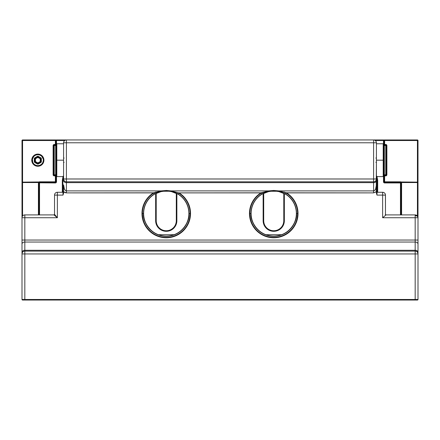 <?xml version="1.0" encoding="UTF-8"?>
<svg xmlns="http://www.w3.org/2000/svg" width="440" height="440" viewBox="0 0 440 440"><rect width="100%" height="100%" fill="white"/><g stroke="black" fill="none" stroke-linecap="round" stroke-linejoin="round"><path stroke-width="0.66" d="M166.271 190.867L172.436 191.725L177.909 194.095A22.627 22.627 0 0 1 188.887 213.494L189.052 213.494A22.792 22.792 0 0 0 177.997 193.958L177.909 194.095A22.627 22.627 0 0 0 159.143 192.016L162.003 191.268L166.271 190.867L159.791 191.813M63.019 195.09L63.58 191.697L64.944 192.615L66.407 192.885L153.532 192.819L150.387 195.124L147.653 197.896L145.398 201.069L143.682 204.567L142.544 208.291L142.016 212.146L142.114 216.04L142.83 219.868L144.155 223.531L146.041 226.936L148.451 229.999L151.322 232.634L154.572 234.773L158.125 236.368L161.887 237.375L165.759 237.765L169.648 237.534L173.448 236.681L177.062 235.235L180.4 233.228L183.376 230.709L185.906 227.75L187.935 224.428L189.404 220.82L190.278 217.025L190.531 213.142L190.163 209.264L189.178 205.497L187.605 201.933L185.482 198.666L182.864 195.784L179.817 193.358L178.64 192.885L261.014 192.819L257.851 195.14L255.101 197.945L252.841 201.152L251.125 204.683L249.997 208.439L249.491 212.333L249.623 216.255L250.382 220.11L251.757 223.784L253.699 227.194L256.173 230.247L259.1 232.859L262.411 234.966L266.019 236.511L269.83 237.452L273.74 237.771L277.656 237.452L281.468 236.511L285.076 234.966L288.387 232.859L291.313 230.247L293.783 227.194L295.73 223.784L297.105 220.11L297.864 216.255L297.99 212.333L297.49 208.439L296.362 204.683L294.646 201.152L292.386 197.945L286.732 192.885L278.861 190.889L373.593 190.889L373.593 182.644L66.407 182.644L66.407 190.889L161.139 190.889L153.269 192.885L66.407 192.885L66.407 190.889L161.139 190.889L166.546 190.454L170.808 190.889L268.626 190.889L260.755 192.885L178.64 192.885L170.808 190.889L170.517 191.268L177.909 194.095A22.627 22.627 0 0 1 166.26 236.121A22.627 22.627 0 0 1 143.627 213.494L143.462 213.494C142.549 220.16 149.386 235.978 166.26 236.291C183.128 235.978 189.97 220.16 189.052 213.494L188.887 213.494C189.794 220.115 183.007 235.813 166.26 236.121C149.507 235.813 142.72 220.115 143.627 213.494A22.627 22.627 0 0 1 154.611 194.095L158.208 192.346L154.621 194.084M161.871 191.125L170.335 191.07L177.997 193.958L178.558 193.028A23.875 23.875 0 0 1 166.26 237.369A23.875 23.875 0 0 1 142.379 213.494L143.462 213.494A22.792 22.792 0 0 0 166.26 236.291A22.792 22.792 0 0 0 189.052 213.494L190.135 213.494L189.052 213.494A22.792 22.792 0 0 0 177.997 193.958L178.558 193.028L179.817 193.358L170.808 190.889L268.626 190.889L273.74 190.454L278.773 190.878L269.764 190.784L269.22 190.927L269.434 191.235L278.053 191.235L285.389 194.095A22.627 22.627 0 0 1 296.373 213.494L296.538 213.494A22.792 22.792 0 0 0 285.483 193.958L286.039 193.028A23.875 23.875 0 0 1 273.74 237.369A23.875 23.875 0 0 1 249.865 213.494L250.949 213.494C250.03 220.16 256.872 235.978 273.74 236.291C290.615 235.978 297.451 220.16 296.538 213.494L296.373 213.494C297.281 220.115 290.493 235.813 273.74 236.121C256.993 235.813 250.206 220.115 251.114 213.494L250.949 213.494A22.792 22.792 0 0 0 273.74 236.291A22.792 22.792 0 0 0 296.538 213.494L297.622 213.494L296.538 213.494A22.792 22.792 0 0 0 285.483 193.958L286.044 193.023L282.216 191.708L278.267 190.927L278.053 191.235L278.267 190.927L277.723 190.784L282.216 191.708L286.039 193.028A23.875 23.875 0 0 1 273.74 237.369A23.875 23.875 0 0 1 261.443 193.028L262.004 193.958A22.792 22.792 0 0 0 250.949 213.494L249.865 213.494A23.875 23.875 0 0 1 261.443 193.028L262.004 193.958L269.434 191.235L269.22 190.927L261.443 193.023L269.764 190.784L260.755 192.885L261.443 193.023L261.014 192.819A24.277 24.277 0 0 0 255.294 229.273A24.277 24.277 0 0 0 292.193 229.273A24.277 24.277 0 0 0 286.468 192.819L373.593 192.885L376.42 191.813L376.981 195.09M155.876 191.994L153.995 193.006M286.006 193.006L284.125 191.994M273.752 190.867L279.923 191.725L285.389 194.095A22.627 22.627 0 0 0 266.629 192.016L269.484 191.268L273.752 190.867L267.273 191.813M266.629 192.016L262.108 194.084L265.694 192.346A22.627 22.627 0 0 0 262.091 194.095L262.004 193.958A22.792 22.792 0 0 0 250.949 213.494L251.114 213.494A22.627 22.627 0 0 1 262.091 194.095L269.484 191.268L278.003 191.268L285.389 194.095A22.627 22.627 0 0 1 273.74 236.121A22.627 22.627 0 0 1 262.091 194.095L269.434 191.235L278.053 191.235L285.483 193.958L277.816 191.07L269.357 191.125M418 253.512L418 217.74C417.835 216.018 416.889 215.078 415.173 214.907L386.04 214.907L382.641 217.74L415.173 217.74L415.173 214.907L386.04 214.907L382.641 217.74L382.641 195.107L385.473 195.107L382.641 195.107L382.641 192.28A2.827 2.827 0 0 1 385.473 195.107C385.303 193.391 384.362 192.445 382.641 192.28L376.986 192.28L376.986 195.107L382.641 195.107L382.641 192.28L376.986 192.28L376.986 195.107L382.641 195.107L382.641 217.74L415.173 217.74L415.173 240.042L24.827 240.042L24.827 217.74L57.36 217.74L57.36 195.107L63.014 195.107L63.58 193.232L63.58 184.888L64.41 189.129L65.324 190.427L66.407 190.889L66.407 142.78L376.42 142.78L376.42 157.982L376.42 142.78L373.593 142.78L373.593 178.987L66.407 178.987L66.407 142.78L373.593 142.78L373.593 178.987L63.58 178.987L63.58 162.371L63.58 179.938M418 253.836L418 252.285A2.827 2.002 180 0 0 415.173 250.289L415.173 251.114L24.827 251.114L24.827 253.941L24.827 250.289L415.173 250.289L415.173 242.044L24.827 242.044L24.827 250.289L415.173 250.289L415.173 251.114A2.827 2.827 0 0 1 418 253.941C417.835 252.225 416.889 251.284 415.173 251.114L415.173 253.941L415.173 251.114L24.827 251.114C23.111 251.284 22.165 252.225 22 253.941L418 253.941L418 299.481A0.567 0.567 0 0 1 417.434 300.047L415.173 300.047L417.434 300.047A0.567 0.567 0 0 0 418 299.481L415.173 299.481L415.173 300.047L24.827 300.047L415.173 300.047L415.173 299.481L418 299.481L418 253.941L415.173 253.941L415.173 299.481L24.827 299.481L24.827 300.047L22.567 300.047L24.827 300.047L24.827 299.481L22 299.481A0.567 0.567 0 0 0 22.567 300.047A0.567 0.567 0 0 1 22 299.481L24.827 299.481L24.827 253.941L415.173 253.941L415.173 299.481L24.827 299.481L24.827 253.941L22 253.941L22 299.481L22 217.74A2.827 2.827 0 0 1 24.827 214.907L53.961 214.907L54.527 214.341L57.36 217.74L57.36 195.107L54.527 195.107L57.36 195.107L57.36 192.28L57.36 195.107L63.014 195.107L63.014 192.28L57.36 192.28A2.827 2.827 0 0 0 54.527 195.107L54.527 214.341L54.527 195.107A2.827 2.827 0 0 1 57.36 192.28L63.014 192.28A0.567 0.567 0 0 0 63.58 191.714L63.58 184.888C63.762 188.502 64.702 190.504 66.407 190.889L66.407 192.885L63.58 191.725M63.58 179.416L63.58 178.987A2.827 2.827 0 0 0 66.407 181.814L373.593 181.814L373.593 190.889L374.677 190.427L375.59 189.129L376.42 184.888L376.42 193.232L376.986 195.107M298.018 212.988L298.001 214.511M297.699 217.421L297.555 218.207M297.55 218.251L297.385 219.01M296.543 221.832L296.175 222.778M296.17 222.794L295.983 223.223M294.311 226.397L293.942 226.963M290.911 230.659L290.208 231.336M287.733 233.338L286.413 234.201M283.861 235.565L282.375 236.187M279.488 237.083L278.119 237.375M269.368 237.375L267.999 237.083M265.111 236.187L263.626 235.565M261.074 234.201L259.754 233.338M257.279 231.336L256.575 230.659M253.545 226.963L253.176 226.397M251.499 223.223L251.317 222.794M251.312 222.778L250.943 221.832M250.102 219.01L249.937 218.251M249.931 218.229L249.788 217.421M249.486 214.511L249.469 212.993M249.794 209.534L249.926 208.78M253.242 200.492L253.55 200.019M253.567 199.997L254.122 199.199M255.965 196.961L256.564 196.345M256.575 196.328L257.103 195.816M259.408 193.903L260.585 193.089M286.897 193.089L288.079 193.903M290.384 195.816L290.911 196.328M290.923 196.345L291.522 196.961M293.365 199.199L293.92 199.997M293.937 200.019L294.245 200.492M295.796 203.34L296.17 204.193M297.555 208.758L297.693 209.534M190.537 213.334L190.52 214.291M190.163 217.712L190.075 218.207M190.064 218.251L189.855 219.197M188.997 222.002L188.689 222.778M188.683 222.794L188.392 223.471M186.989 226.127L186.456 226.963M186.428 227.002L186.214 227.321M180.037 233.486L178.899 234.223M176.187 235.648L174.724 236.247M171.936 237.1L170.423 237.413M167.167 237.754L166.04 237.771M161.684 237.336L160.727 237.132M157.46 236.121L156.062 235.527M153.483 234.141L152.157 233.261M149.82 231.363L149.089 230.659M149.078 230.648L148.808 230.373M143.968 223.113L143.831 222.794M143.825 222.778L143.462 221.848M142.593 218.922L142.291 217.365M141.999 214.456L141.988 212.922M142.285 209.638L142.445 208.78M145.778 200.459L146.064 200.019M146.08 199.997L146.636 199.199M148.495 196.944L149.078 196.345M149.089 196.328L149.617 195.816M151.938 193.886L153.098 193.094M183.436 196.345L184.118 197.054M186.049 199.436L186.434 199.997M186.45 200.019L186.923 200.756M188.304 203.324L188.683 204.193M188.689 204.215L188.903 204.749M189.871 207.862L190.064 208.736M373.593 139.953L66.407 139.953C64.691 140.118 63.745 141.064 63.58 142.78L63.58 157.982L63.58 142.78L66.407 142.78L63.58 142.78A2.827 2.827 0 0 1 66.407 139.953L66.407 142.78L66.407 139.953L22.567 139.953A0.567 0.567 0 0 0 22 140.52L22 182.127L22 140.52L55.38 140.52L55.38 144.48L53.812 144.562L53.114 145.607L53.114 174.74L53.812 175.786L55.38 175.874L55.38 181.814L22.567 182.127L22.567 140.52L22 140.52A0.567 0.567 0 0 1 22.567 139.953L22.567 140.52L22.567 139.953L55.38 139.953L55.38 144.48L54.247 144.48A1.133 1.133 0 0 0 53.114 145.607L53.114 174.74L53.68 174.74L53.68 145.607A0.567 0.567 0 0 1 54.247 145.041L55.38 145.041L55.38 145.47L55.38 144.48L55.38 145.041L55.941 144.48L55.941 140.52L55.38 140.52L55.38 139.953A0.567 0.567 0 0 1 55.941 140.52A0.567 0.567 0 0 0 55.38 139.953L56.507 139.953L56.507 140.52L64.713 140.52L56.507 140.52L56.507 143.847L56.507 139.953L373.593 139.953L373.593 142.78L373.593 139.953A2.827 2.827 0 0 1 376.42 142.78C376.255 141.064 375.309 140.118 373.593 139.953L383.493 139.953L373.593 139.953M385.473 195.107L385.473 214.341L385.429 194.612M376.42 191.714A0.567 0.567 0 0 0 376.986 192.28A0.567 0.567 0 0 1 376.42 191.714L373.593 192.885L373.593 190.889L373.593 192.885L286.732 192.885L278.861 190.889L373.593 190.889C375.298 190.504 376.239 188.502 376.42 184.888L376.42 162.371L376.206 191.972M66.407 182.644A2.827 2.002 180 0 1 63.58 180.642A2.827 2.002 0 0 0 66.407 182.644L66.407 181.814A2.827 2.827 0 0 1 63.58 178.987L66.407 178.987L66.407 181.814L373.593 181.814L373.593 182.644L66.407 182.644M376.42 180.642A2.827 2.002 180 0 1 373.593 182.644A2.827 2.002 -0 0 0 376.42 180.642M376.42 178.987A2.827 2.827 0 0 1 373.593 181.814L373.593 178.987L373.593 181.814A2.827 2.827 0 0 0 376.42 178.987L373.593 178.987L376.42 178.987M63.586 160.177L63.58 162.371L64.147 162.299L63.58 162.371L63.58 157.982L63.586 160.177L56.793 160.177L56.793 143.77L56.793 160.177L63.586 160.177M376.415 160.177L376.42 157.982L375.854 158.054L376.42 157.982L376.42 162.371L376.415 160.177L383.207 160.177L383.207 176.583L383.207 160.177L376.415 160.177M22 253.941A2.827 2.827 0 0 1 24.827 251.114L24.827 250.289A2.827 2.002 180 0 0 22 252.285L22 253.941M24.827 214.907L24.827 217.74L57.36 217.74L53.961 214.907L24.827 214.907A2.827 2.827 0 0 0 22 217.74L24.827 217.74L24.827 214.907M384.643 193.111L384.236 192.775M383.724 192.495L383.196 192.335M385.259 194.024L385.006 193.551M22 244.041L22 252.285A2.827 2.002 0 0 1 24.827 250.289L24.827 242.044A2.827 2.002 180 0 0 22 244.041A2.827 2.002 0 0 1 24.827 242.044L24.827 217.74L22 217.74L22 240.042L24.827 240.042L22 240.042L22 244.041M415.173 215.639A2.827 2.101 180 0 1 418 217.74L415.173 217.74L418 217.74L418 140.52A0.567 0.567 0 0 0 417.434 139.953L383.493 139.953L383.493 143.847L383.493 139.953L384.62 139.953L384.62 140.52L417.434 140.52L417.434 182.127L384.62 181.814L384.62 175.874L386.188 175.786L386.887 174.74L386.887 145.607L386.188 144.562L384.62 144.48L384.62 140.52L418 140.52L417.434 140.52L417.434 182.127L418 182.127L418 140.52A0.567 0.567 0 0 0 417.434 139.953L417.434 140.52L417.434 139.953L384.62 139.953L384.06 140.52L384.06 145.607M385.259 214.599L385.473 214.341L386.04 214.907A0.567 0.567 0 0 1 385.473 214.341L385.259 214.599M415.173 242.044L415.173 250.289A2.827 2.002 0 0 1 418 252.285L418 244.041A2.827 2.002 180 0 0 415.173 242.044L24.827 242.044L24.827 240.042L415.173 240.042L415.173 242.044A2.827 2.002 -0 0 1 418 244.041L418 240.042L415.173 240.042L415.173 242.044M418 217.74L418 240.042L415.173 240.042L415.173 214.907A2.827 2.827 0 0 1 418 217.74L418 182.127A0.567 0.418 180 0 1 417.434 182.551L417.434 216.04L417.434 182.551L418 182.127L417.434 182.127L417.434 182.551L417.434 182.127L401.247 182.127L401.247 182.551L417.434 182.551L401.247 182.551A0.567 0.347 133.8 0 1 400.857 182.54L401.027 214.907L401.027 182.947A0.567 0.418 0 0 0 401.594 183.365L401.247 182.127L401.027 182.947L384.192 182.859L383.493 181.814L383.493 176.506L383.493 181.814L384.06 181.814L383.493 181.814A1.133 1.133 0 0 0 384.62 182.947L384.62 182.38L400.461 182.38A0.567 0.567 0 0 1 400.857 182.54A0.567 0.347 -46.2 0 0 401.247 182.551L401.594 183.365A0.567 0.418 180 0 1 401.027 182.947A0.567 0.567 0 0 0 400.983 182.721L401.247 182.127A1.133 1.133 0 0 0 400.461 181.814L400.461 182.947L401.011 182.809M64.147 158.054L63.58 157.982L64.147 158.054M375.854 162.299L376.42 162.371L375.854 162.299M63.014 195.107L63.014 192.28A0.567 0.567 0 0 0 63.58 191.747M54.527 214.341A0.567 0.567 0 0 1 53.961 214.907L57.36 217.74L54.527 214.341M159.143 192.016L158.208 192.346A22.627 22.627 0 0 0 154.611 194.095L162.003 191.268L170.566 191.235L177.997 193.958L170.566 191.235L170.808 190.889L162.278 190.784L153.956 193.023L154.517 193.958A22.792 22.792 0 0 0 143.462 213.494L142.379 213.494A23.875 23.875 0 0 1 153.962 193.028L154.517 193.958L161.948 191.235L161.733 190.927L161.948 191.235L170.566 191.235L161.948 191.235L154.517 193.958A22.792 22.792 0 0 0 143.462 213.494L143.627 213.494A22.627 22.627 0 0 1 154.611 194.095L154.611 194.095M142.379 213.494A23.875 23.875 0 0 1 153.962 193.028L153.532 192.819A24.277 24.277 0 0 0 147.593 229.02A24.277 24.277 0 0 0 184.272 229.768A24.277 24.277 0 0 0 179.817 193.358L178.558 193.028A23.875 23.875 0 0 1 166.26 237.369A23.875 23.875 0 0 1 142.379 213.494M162.278 190.784L153.269 192.885L153.956 193.023L162.278 190.784M263.137 220.71A10.61 10.61 0 0 0 273.74 231.314L273.74 230.747A10.043 10.043 0 0 1 263.703 220.71L263.137 220.71L263.137 193.507L263.137 220.71L263.703 220.71L263.703 193.215L263.703 220.71A10.043 10.043 0 0 0 273.74 230.747L273.74 231.314L271.673 231.11L267.85 229.526L264.924 226.6L263.34 222.778L263.137 220.71L263.34 222.778M164.186 231.11L160.364 229.526L157.438 226.6L155.854 222.778L155.65 220.71A10.61 10.61 0 0 0 166.26 231.314L166.26 230.747A10.043 10.043 0 0 1 156.216 220.71L155.65 220.71L155.65 193.507L155.65 220.71L156.216 220.71L156.216 193.215L156.216 220.71A10.043 10.043 0 0 0 166.26 230.747L166.26 231.314L163.851 231.039M36.669 165.566L37.334 165.671M39.952 155.078L37.84 154.66A5.516 5.516 0 0 1 43.357 160.177A5.516 5.516 0 0 1 37.84 165.693A5.516 5.516 0 0 1 32.324 160.177A5.516 5.516 0 0 1 37.84 154.66L37.84 154.094A6.083 6.083 0 0 0 31.757 160.177A6.083 6.083 0 0 0 37.84 166.26L40.167 165.792L42.141 164.478L43.461 162.503L43.923 160.177L43.461 157.85L42.141 155.876L40.167 154.555L37.84 154.094L35.514 154.555L33.539 155.876L32.219 157.85L31.757 160.177L32.219 162.503L33.539 164.478L36.652 166.139L37.84 166.26L37.84 165.693L37.84 166.26A6.083 6.083 0 0 0 43.923 160.177A6.083 6.083 0 0 0 37.84 154.094L37.84 154.66A5.516 5.516 0 0 1 41.74 156.277L39.936 155.073M277.8 230.505L273.74 231.314A10.61 10.61 0 0 0 284.35 220.71L284.35 193.507L284.35 220.71L283.784 220.71L283.784 193.215L283.784 220.71A10.043 10.043 0 0 1 273.74 230.747A10.043 10.043 0 0 0 283.784 220.71L284.35 220.71L284.147 222.778L282.562 226.6L279.637 229.526L277.426 230.654M176.297 220.71A10.043 10.043 0 0 1 166.26 230.747A10.043 10.043 0 0 0 176.297 220.71L176.864 220.71L176.055 224.769L173.756 228.206L170.319 230.505L166.26 231.314A10.61 10.61 0 0 0 176.864 220.71L176.864 193.507L176.864 220.71L176.297 220.71L176.297 193.215L176.297 220.71M35.695 165.259L37.84 165.693L39.985 165.259M281.617 234.707L265.87 234.707L281.617 234.707M174.13 234.707L158.384 234.707L174.13 234.707M39.144 182.54A0.567 0.567 0 0 1 39.54 182.38L39.54 181.814A1.133 1.133 0 0 0 38.753 182.127L39.144 182.54A0.567 0.567 0 0 1 39.54 182.38L55.38 182.38L55.38 181.814L56.507 181.814L56.507 176.506L56.507 181.814L55.809 182.859L39.017 182.721A0.567 0.567 0 0 0 38.973 182.947L38.973 214.907L39.144 182.54A0.567 0.347 -133.8 0 1 38.753 182.551L38.407 183.365L38.407 214.907L38.407 183.365A0.567 0.418 -0 0 0 38.973 182.947A0.567 0.418 180 0 1 38.407 183.365L38.753 182.127L22 182.127L22 217.74L22 182.127L22.567 182.551L38.753 182.551A0.567 0.347 46.2 0 0 39.144 182.54L38.753 182.127L38.753 182.551L22.567 182.551A0.567 0.418 180 0 1 22 182.127L22.567 182.127L22.567 182.551L22.567 140.52L56.507 140.52L55.941 140.52L55.941 144.48A0.567 0.567 0 0 1 55.38 145.041L54.247 145.041L54.247 145.47L54.247 144.48L54.247 145.041A0.567 0.567 0 0 0 53.68 145.607L53.114 145.607L53.68 145.607L53.873 174.74L53.114 174.74A1.133 1.133 0 0 0 54.247 175.874L54.247 175.307A0.567 0.567 0 0 1 53.68 174.74A0.567 0.567 0 0 0 54.247 175.307L54.247 175.874L55.38 175.874L55.38 175.307L54.247 175.307L55.38 175.307A0.567 0.567 0 0 1 55.941 175.874L55.941 174.74M22.567 216.04L22.567 182.551L22.567 216.04M418 246.488L418 244.041L418 246.488M401.594 214.907L401.594 183.365L401.594 214.907M38.99 182.809L55.38 182.947L55.38 182.38A0.567 0.567 0 0 0 55.941 181.814L55.38 181.814L55.38 182.947A1.133 1.133 0 0 0 56.507 181.814L55.941 181.814L55.941 175.874L55.38 175.874L55.941 175.874A0.567 0.567 0 0 0 55.38 175.307L55.38 181.814L39.54 181.814L39.54 182.38L55.38 182.38L55.941 181.814L55.941 174.806M55.941 145.613L55.941 144.48L55.38 144.48L55.941 144.48L55.941 145.541M384.06 174.74L384.06 181.814L384.62 182.947L400.461 182.947L400.461 182.38A0.567 0.567 0 0 1 400.857 182.54M39.54 182.947L39.54 214.907L39.54 182.947M400.461 214.907L400.461 182.947L400.461 214.907M62.31 180.257L62.871 180.257L62.871 192.28L62.871 180.257L62.31 180.257L62.31 192.28L62.31 180.257L63.113 176.198M275.814 231.11L273.74 231.314M376.888 176.198L377.691 180.257L377.691 192.28L377.691 180.257L377.13 180.257L377.13 192.28L377.13 180.257L377.691 180.257M384.06 145.541L384.06 144.48A0.567 0.567 0 0 0 384.62 145.041A0.567 0.567 0 0 1 384.06 144.48L384.06 140.52L375.287 140.52L384.06 140.52A0.567 0.567 0 0 1 384.62 139.953L384.62 140.52L384.06 140.52L384.62 140.52L384.62 145.041L385.754 145.041A0.567 0.567 0 0 1 386.32 145.607L386.32 174.74A0.567 0.567 0 0 1 385.754 175.307L384.62 175.307L384.62 175.874L385.754 175.874A1.133 1.133 0 0 0 386.887 174.74L386.887 145.607A1.133 1.133 0 0 0 385.754 144.48L384.06 144.48L384.62 144.48L384.62 145.041L385.754 145.041L385.754 144.48L385.754 145.041A0.567 0.567 0 0 1 386.32 145.607L385.754 145.607L385.754 145.041L385.754 145.47L384.34 145.547A0.567 0.49 180 0 0 383.774 146.031L383.774 160.177L384.34 160.177L384.34 145.547L384.34 174.806L385.754 174.806L385.754 160.177L386.32 160.177L385.754 160.177L385.754 145.547L385.754 174.806L384.34 174.806L385.754 174.884L385.754 175.307L385.754 174.884A0.567 0.567 0 0 0 386.32 174.317L385.754 174.806A0.567 0.49 0 0 0 386.32 174.317A0.567 0.567 0 0 1 385.754 174.884L384.34 174.884L383.774 174.317A0.567 0.567 0 0 0 384.34 174.884A0.567 0.567 0 0 1 383.774 174.317A0.567 0.49 0 0 0 384.34 174.806L384.34 160.177L383.774 160.177L383.774 174.317L383.774 160.177L383.207 160.177L383.207 143.77L383.207 160.177L383.774 160.177L383.774 146.031L384.34 145.547L385.754 145.547L384.34 145.47A0.567 0.567 0 0 0 383.774 146.031A0.567 0.567 0 0 1 384.34 145.47L385.754 145.47A0.567 0.567 0 0 1 386.32 146.031A0.567 0.49 180 0 0 385.754 145.547L386.32 146.031A0.567 0.567 0 0 0 385.754 145.47M43.791 161.359L43.923 160.177M31.757 160.177L31.889 158.994M35.728 165.27L33.935 164.076L32.742 162.288L32.428 159.099L33.941 156.272L35.728 155.078L37.84 154.66A5.516 5.516 0 0 1 41.74 156.277L43.252 159.104M62.871 180.257A10.043 10.043 0 0 1 63.569 176.583L56.793 176.583L56.793 160.177L56.793 176.583L56.227 176.017M383.774 174.812L383.774 176.017L383.207 176.583L376.42 176.583A10.043 10.043 0 0 1 377.13 180.257M386.127 145.607L385.754 145.607M386.32 145.607L386.887 145.607L386.32 145.607L386.32 174.74L386.887 174.74L386.32 174.74A0.567 0.567 0 0 1 385.754 175.307L385.754 175.874L385.754 175.307L384.62 175.307L384.06 175.874L384.06 181.814L384.62 181.814L384.62 182.38L400.461 182.38L400.461 181.814L384.06 181.814A0.567 0.567 0 0 0 384.62 182.38L384.62 175.874L384.06 175.874L384.62 175.874L384.62 175.307A0.567 0.567 0 0 0 384.06 175.874L384.06 174.806M384.62 145.47L384.62 145.041L384.62 145.47M53.68 160.177L54.247 160.177L54.247 145.547A0.567 0.49 180 0 0 53.68 146.031L54.247 145.547L54.247 174.806L55.66 174.806L55.66 160.177L56.227 160.177L56.227 146.031A0.567 0.49 180 0 0 55.66 145.547L55.66 160.177L55.66 145.547L54.247 145.547L55.66 145.47L54.247 145.47A0.567 0.567 0 0 0 53.68 146.031A0.567 0.567 0 0 1 54.247 145.47L55.66 145.47L56.227 146.031L56.227 174.317L55.66 174.806L54.247 174.806L55.66 174.884A0.567 0.567 0 0 0 56.227 174.317A0.567 0.567 0 0 1 55.66 174.884L54.247 174.884L53.68 174.317A0.567 0.567 0 0 0 54.247 174.884A0.567 0.567 0 0 1 53.68 174.317A0.567 0.49 0 0 0 54.247 174.806L54.247 160.177L53.68 160.177M56.227 160.177L55.66 160.177L55.66 174.806A0.567 0.49 0 0 0 56.227 174.317L56.227 160.177L56.793 160.177L56.227 160.177M56.227 146.031A0.567 0.567 0 0 0 55.66 145.47A0.567 0.567 0 0 1 56.227 146.031M56.227 145.541L56.227 144.337L56.793 143.77L63.58 143.77M56.227 175.714L56.227 173.344M383.774 144.639L383.774 147.004M37.273 163.933A1.133 1.133 0 0 0 37.84 164.082L37.84 163.515A0.567 0.567 0 0 1 37.56 163.444L37.273 163.933L34.458 162.129L34.458 158.224L37.84 156.266L40.81 157.806L41.377 158.785L41.047 162.365L37.84 164.082L37.273 163.933L37.56 163.444L35.151 162.052A0.567 0.567 0 0 1 34.87 161.562L34.87 158.785L35.437 158.785L35.437 161.562L37.84 162.954L40.244 161.562L40.244 158.785L37.84 157.399L35.437 158.785L35.437 161.562L34.87 161.562L35.437 161.562L35.151 162.052L35.437 161.562L37.84 162.954L37.56 163.444L37.84 162.954L38.121 163.444A0.567 0.567 0 0 1 37.56 163.444L35.151 162.052A0.567 0.567 0 0 1 34.87 161.562L34.87 158.785A0.567 0.567 0 0 1 35.151 158.296L37.56 156.91L37.84 157.399L35.437 158.785L34.303 158.785L34.303 161.562L34.87 161.562L34.303 161.562A1.133 1.133 0 0 0 34.87 162.541L35.151 162.052L34.87 162.541L37.273 163.933M37.84 156.833A0.567 0.567 0 0 1 38.121 156.91L40.529 158.296L40.244 158.785L40.81 158.785L40.81 161.562L40.244 161.562L40.529 162.052L38.121 163.444L37.84 162.954L40.244 161.562L40.244 158.785L37.56 156.91A0.567 0.567 0 0 1 38.121 156.91L38.407 156.42A1.133 1.133 0 0 0 37.273 156.42L34.87 157.806A1.133 1.133 0 0 0 34.303 158.785L34.87 158.785A0.567 0.567 0 0 1 35.151 158.296L35.437 158.785L34.87 157.806L35.151 158.296L37.56 156.91L37.273 156.42L37.56 156.91A0.567 0.567 0 0 1 37.84 156.833M42.933 162.294L43.357 160.16M43.324 160.749L43.186 161.53L43.324 160.749M39.952 165.27L41.74 164.076L42.938 162.288M43.252 159.099L43.357 160.121M37.84 163.515L37.84 164.082A1.133 1.133 0 0 0 38.407 163.933L38.121 163.444A0.567 0.567 0 0 1 37.84 163.515M40.244 161.562L40.81 161.562A0.567 0.567 0 0 1 40.529 162.052L40.244 161.562M40.513 158.323L40.529 158.296A0.567 0.567 0 0 1 40.81 158.785L40.244 158.785L40.513 158.323M40.529 162.052L38.121 163.444L38.407 163.933L40.81 162.541L40.529 162.052L40.81 162.541A1.133 1.133 0 0 0 41.377 161.562L40.81 161.562A0.567 0.567 0 0 1 40.529 162.052M40.81 157.806L38.407 156.42L38.121 156.91L40.529 158.296L40.81 157.806L40.529 158.296A0.567 0.567 0 0 1 40.81 158.785L41.377 158.785A1.133 1.133 0 0 0 40.81 157.806M40.81 158.785L40.81 161.562L41.377 161.562L41.377 158.785L40.81 158.785M63.58 157.982L63.58 162.371M376.42 157.982L376.42 162.371M269.484 191.268L267.696 191.686M162.003 191.268L160.21 191.686M376.42 143.77L383.207 143.77L383.774 144.337"/></g></svg>
